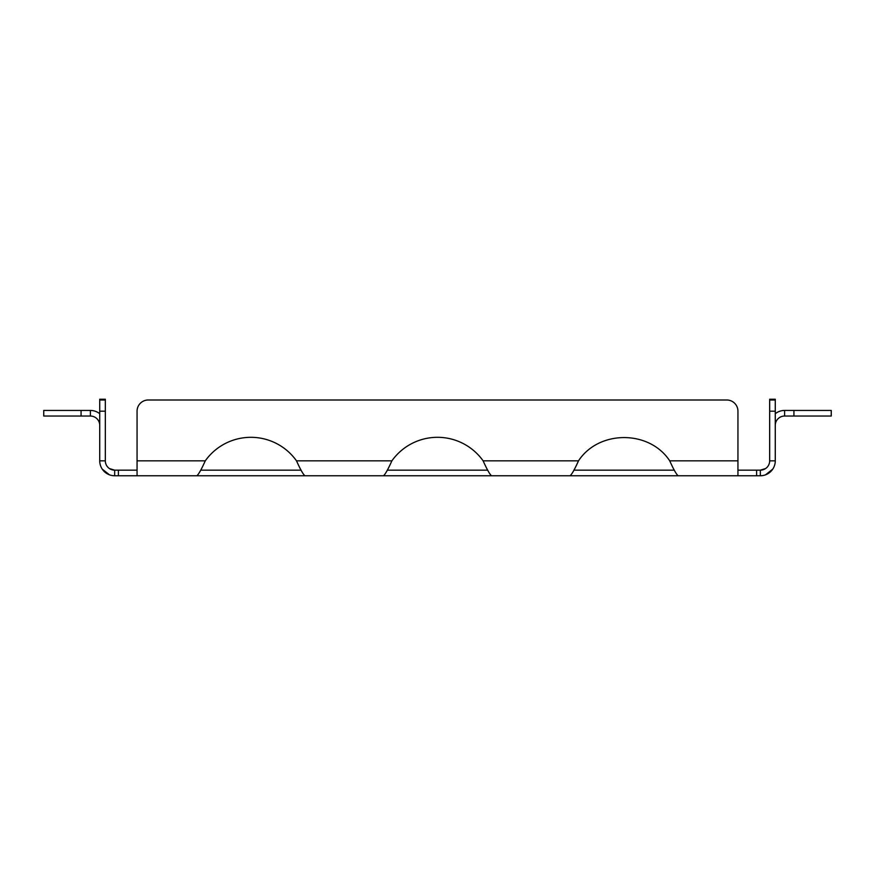 <?xml version="1.0" encoding="UTF-8"?>
<svg xmlns="http://www.w3.org/2000/svg" width="875" height="875" viewBox="0 0 875 875"><rect width="100%" height="100%" fill="white"/><g stroke="black" fill="none" stroke-linecap="round" stroke-linejoin="round"><path stroke-width="1.31" d="M99.728 413.711A14.93 14.93 0 0 0 90.398 410.441L43.75 410.441L43.75 416.041L90.398 416.041A9.33 9.33 0 0 1 99.728 425.37M111.377 469.558L114.658 470.159A9.33 9.33 0 0 1 105.328 460.83L105.328 399.241L99.728 399.241L99.728 460.83A14.93 14.93 0 0 0 114.658 475.759L137.058 475.759L137.058 411.184A11.2 11.2 0 0 1 148.258 399.995L726.742 399.995A11.2 11.2 0 0 1 737.942 411.184L737.942 460.83L669.714 460.83C649.414 429.822 598.806 429.822 578.506 460.83C574.558 469.569 571.736 474.545 570.052 475.759L491.553 475.759C489.869 474.545 487.058 469.569 483.109 460.83A55.978 55.978 0 0 0 391.891 460.83C387.942 469.569 385.131 474.545 383.447 475.759L493.478 475.759M102.266 469.142L109.484 474.83M296.494 460.83A55.978 55.978 0 0 0 205.286 460.83C201.338 469.569 198.516 474.545 196.831 475.759L304.948 475.759C303.264 474.545 300.442 469.569 296.494 460.83L391.891 460.83M775.272 399.995L775.272 399.241L769.672 399.241L769.672 399.995L775.272 399.995L775.272 460.83A14.93 14.93 0 0 1 760.342 475.759L737.942 475.759L737.942 460.83M769.672 399.995L769.672 460.83L775.272 460.83M737.942 475.759L678.169 475.759C676.484 474.545 673.662 469.569 669.714 460.83M137.058 470.159L114.658 470.159L109.462 468.573M106.345 473.222L102.255 469.12M105.328 399.995L99.728 399.995M763.623 469.558L760.342 470.159A9.33 9.33 0 0 0 769.672 460.83M768.655 473.222L772.745 469.12L765.516 474.83M737.942 470.159L760.342 470.159L765.537 468.573M573.902 470.159L674.319 470.159M568.127 475.759L680.094 475.759M387.297 470.159L487.703 470.159M383.447 475.759L304.948 475.759M200.681 470.159L301.098 470.159M196.831 475.759L137.058 475.759M793.931 416.041L793.931 410.441L831.25 410.441L831.25 416.041L784.602 416.041A9.33 9.33 0 0 0 775.272 425.37M793.931 410.441L784.602 410.441A14.93 14.93 0 0 0 775.272 413.711M81.069 416.041L81.069 410.441M90.398 410.441L90.398 416.041M769.672 411.184L775.272 411.184M578.506 460.83L483.109 460.83M205.286 460.83L137.058 460.83M105.328 460.83L99.728 460.83M114.658 470.159L114.658 475.759M760.342 470.159L760.342 475.759M105.328 411.184L99.728 411.184M756.602 470.159L756.602 475.759M118.398 470.159L118.398 475.759M784.602 410.441L784.602 416.041"/></g></svg>
